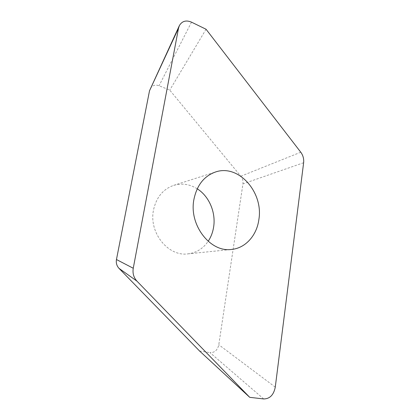 <?xml version="1.0" encoding="UTF-8"?>
<svg xmlns="http://www.w3.org/2000/svg" width="420" height="420" viewBox="0 0 420 420"><rect width="100%" height="100%" fill="white"/><g stroke="black" fill="none" stroke-linecap="round" stroke-linejoin="round"><path stroke-width="0.32" stroke-dasharray="2.1 1.58" d="M263.713 398.953L209.984 352.637C214.604 352.79 217.539 350.159 218.794 344.752L242.949 183.871C243.296 181.025 242.592 178.474 240.833 176.222L169.748 90.121L159.059 85.738C155.132 84.399 152.171 85.412 150.181 88.783M275.268 387.14L218.794 344.752M199.558 350.994L209.984 352.637M303.629 162.734L242.949 183.871M191.499 22.155L159.059 85.738M206.047 29.243L169.748 90.121M300.772 152.219L240.833 176.222M197.227 188.806C189.688 184.118 181.839 182.973 173.67 185.367C163.044 189.152 156.329 197.353 153.521 209.969C148.607 232.601 168.257 256.846 187.94 253.869C196.387 252.803 203.128 248.619 208.163 241.311M179.161 26.072L179.398 25.552M173.67 185.367L215.486 172.006M187.94 253.869L231.614 249.422"/><path stroke-width="0.63" d="M263.713 398.953C269.861 398.843 273.714 394.905 275.268 387.14L303.629 162.734C304.017 158.865 303.062 155.358 300.772 152.219L206.047 29.243L191.499 22.155C186.134 19.913 182.102 21.042 179.398 25.552L178.505 28.24L133.25 268.254C132.463 273.262 133.691 277.557 136.946 281.143L249.722 397.325L263.713 398.953M249.722 397.325L199.558 350.994L119.002 268.364L136.946 281.143M133.25 268.254L116.461 259.534C115.899 262.946 116.744 265.892 119.002 268.364M178.505 28.24L149.52 90.752L116.461 259.534M179.161 26.072L149.52 90.752M208.163 241.311C210.94 237.127 212.751 232.433 213.596 227.225C216.064 212.62 209.191 196.292 197.227 188.806M193.904 199.5C196.838 185.262 204.036 176.096 215.486 172.006C238.702 163.805 263.629 192.533 258.862 219.608C256.793 235.342 245.59 248.136 231.614 249.422C210.43 252.719 188.774 225.089 193.904 199.5"/></g></svg>
